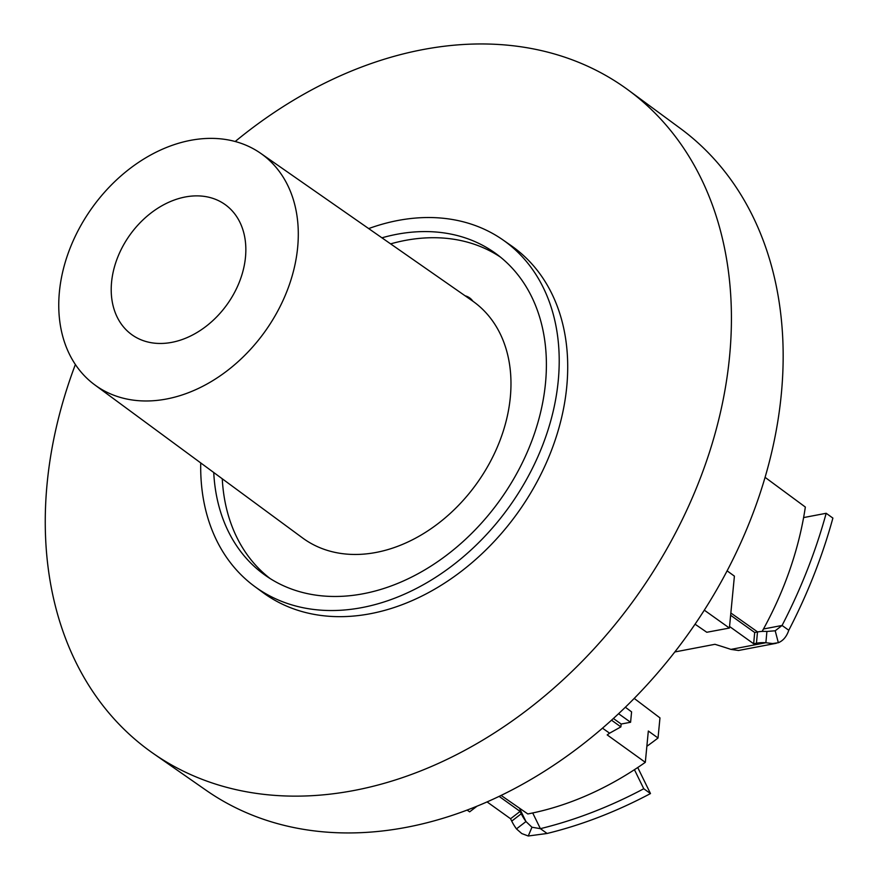 <?xml version="1.0" encoding="UTF-8"?>
<svg xmlns="http://www.w3.org/2000/svg" width="880" height="880" viewBox="0 0 880 880"><rect width="100%" height="100%" fill="white"/><g stroke="black" fill="none" stroke-linecap="round" stroke-linejoin="round"><path stroke-width="1.32" d="M465.102 295.79A24.167 18.029 125.6 0 1 469.502 297.803A24.167 18.029 125.6 0 1 472.912 301.235L334.224 204.567A143.605 107.173 -54.4 0 0 333.927 204.358L260.645 153.296A142.439 106.293 125.6 0 1 261.118 153.626A142.439 106.293 125.6 0 1 264.704 331.903A142.439 106.293 125.6 0 1 94.721 384.835A142.439 106.293 125.6 0 1 59.4 291.863A142.439 106.293 125.6 0 1 136.829 163.559A142.439 106.293 125.6 0 1 260.645 153.296M765.105 477.367L805.343 507.056A303.71 226.655 125.6 0 1 762.135 631.422M704.319 610.17L729.399 628.056L734.404 576.136L727.122 570.856M757.614 631.939L730.851 612.997M646.866 746.284A273.328 203.984 -54.4 0 0 658.031 738.001L648.329 731.027L645.315 762.333L607.2 734.91A304.337 227.117 125.6 0 0 609.598 733.194L620.873 726.891L621.148 724.031L630.586 722.271L618.563 713.702M625.339 707.223L631.587 711.876L630.586 722.271M111.573 282.139A80.058 59.741 125.6 0 1 155.705 209.605A80.058 59.741 125.6 0 1 225.632 204.941A80.058 59.741 125.6 0 1 227.095 304.469A80.058 59.741 125.6 0 1 132.385 335.082A80.058 59.741 125.6 0 1 111.573 282.139M634.205 698.401L659.967 717.893L658.031 738.001M645.315 762.333A303.71 226.655 125.6 0 1 527.802 813.945L501.083 795.399M602.47 728.156L609.598 733.194M467.06 810.062L469.645 811.844L477.136 806.102M235.191 141.504A407.979 304.469 125.6 0 1 431.222 48.114A407.979 304.469 125.6 0 1 628.408 90.156A407.979 304.469 125.6 0 1 635.844 597.388A407.979 304.469 125.6 0 1 153.153 753.379A407.979 304.469 125.6 0 1 47.113 483.582A407.979 304.469 125.6 0 1 75.372 364.518M153.153 753.379L206.096 790.273A407.132 303.842 -54.4 0 0 687.786 634.601A407.132 303.842 -54.4 0 0 680.372 128.436L628.408 90.156M621.148 724.031L613.382 718.487M472.912 301.235A145.816 108.823 125.6 0 1 476.586 483.747A145.816 108.823 125.6 0 1 302.555 537.933L94.721 384.835M390.61 243.87A197.791 147.609 125.6 0 1 500.511 257.147M270.171 578.589A197.791 147.609 125.6 0 1 222.266 478.786M381.92 237.82A197.923 147.708 125.6 0 1 496.419 253.99A197.923 147.708 125.6 0 1 500.027 500.06A197.923 147.708 125.6 0 1 265.859 575.729A197.923 147.708 125.6 0 1 213.741 472.505M368.676 228.58A213.158 159.082 125.6 0 1 502.854 239.855A213.158 159.082 125.6 0 1 509.278 506.682A213.158 159.082 125.6 0 1 254.54 586.377A213.158 159.082 125.6 0 1 200.739 462.935M502.854 239.855L511.324 245.762A213.301 159.181 125.6 0 1 517.748 512.754A213.301 159.181 125.6 0 1 262.856 592.493L254.54 586.377M620.873 726.891L611.523 720.181M695.068 624.195L706.783 632.269L729.399 628.056M532.697 812.955L540.386 828.663A460.724 343.827 125.6 0 0 643.764 788.744L650.485 793.562A460.724 343.827 125.6 0 1 547.096 833.47L540.386 828.663L531.96 827.233L525.976 821.546L516.461 828.894A18.612 4.62 -127.7 0 1 511.731 821.117L510.576 818.752L487.047 801.889M547.096 833.47L528.264 836L521.763 833.558L516.461 828.894M643.764 788.744L634.436 769.692M637.736 767.525L650.485 793.562M519.409 808.115L525.976 821.546A18.612 4.62 -127.7 0 1 521.246 813.769L511.731 821.117M510.576 818.752L520.091 811.404L521.246 813.769M499.092 796.356L520.091 811.404M763.466 629.002L782.067 625.46A460.724 343.827 125.6 0 0 826.177 513.282L832.887 518.089A460.724 343.827 125.6 0 1 788.788 630.267L782.067 625.46L775.203 630.784L766.909 631.455L765.875 642.73A18.612 7.645 -174.7 0 0 756.448 643.225L753.654 643.764L729.553 626.494M788.788 630.267C786.632 636.603 783.145 640.75 778.338 642.719L772.574 643.555L765.875 642.73L730.928 649.396L738.562 650.485M826.177 513.282L803.594 517.583M766.909 631.455A18.612 7.645 -174.7 0 0 757.493 631.961L756.448 643.225M674.828 651.959L714.945 644.303A387.816 159.346 -174.7 0 1 730.928 649.396M753.654 643.764L754.688 632.5L757.493 631.961M730.631 615.263L754.688 632.5M531.96 827.233L528.264 836M775.203 630.784L778.338 642.719M738.485 650.496L776.292 643.28"/></g></svg>
